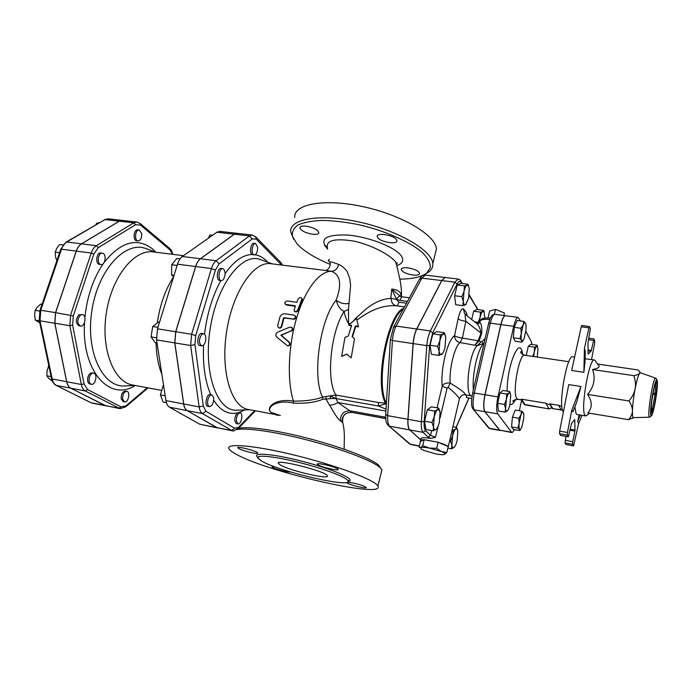 <?xml version="1.0" encoding="UTF-8"?>
<svg xmlns="http://www.w3.org/2000/svg" width="692" height="692" viewBox="0 0 692 692"><rect width="100%" height="100%" fill="white"/><g stroke="black" fill="none" stroke-linecap="round" stroke-linejoin="round"><path stroke-width="1.04" d="M240.392 412.865L240.185 412.804C237.659 413.47 236.379 416.255 236.353 421.16L237.979 423.919C241.101 424.802 243.506 413.764 240.392 412.865M237.979 423.919L236.422 423.616C234.008 420.961 234.277 417.414 237.226 412.977L238.835 412.57M213.612 397.45L211.804 394.907C210.264 394.847 209.01 396.265 208.05 399.154C207.133 403.246 207.626 405.746 209.52 406.662C212.479 405.823 213.845 402.753 213.612 397.45M209.52 406.662L207.894 406.351C204.131 405.945 206.527 393.627 210.169 394.613L211.804 394.907M205.507 341.182C206.242 337.039 205.602 334.547 203.586 333.691L201.9 334.271C198.716 339.192 198.621 343.05 201.623 345.836C203.318 345.853 204.616 344.296 205.507 341.182M201.623 345.836L199.945 345.567C195.94 345.221 198.007 332.489 201.917 333.423L203.586 333.691M222.988 279.957C225.497 276.108 225.739 272.484 223.698 269.084L222.772 268.634C218.966 267.839 217.392 280.468 221.267 280.675L222.988 279.957M221.267 280.675L219.606 280.45C215.722 280.243 217.297 267.622 221.111 268.418L222.772 268.634M253.601 254.725L254.258 254.985C256.542 254.405 257.658 251.793 257.623 247.156L255.538 243.506C252.519 242.84 250.763 253.038 253.601 254.725M254.258 254.985L252 254.526C249.155 252.848 250.911 242.658 253.929 243.325L255.538 243.506M165.189 395.755L160.38 394.847L163.329 385.167M166.409 402.727L163.148 402.104L160.38 394.847M159.523 322.256L158.451 322.091L152.698 326.52L157.94 327.351M156.34 337.782L151.072 336.918L152.698 326.52M180.015 258.929L176.711 258.505L171.728 264.725L177.135 265.425M212.643 235.211L209.944 234.899L208.283 238.273M157.041 343.033L155.216 342.73L151.072 336.918M174.081 275.295L171.599 274.966L171.728 264.725M173.666 276.618L171.599 274.966M122.631 399.18L124.595 401.888C128.375 402.874 130.658 391.81 126.783 391.335C123.894 391.88 122.51 394.492 122.631 399.18M124.595 401.888L123.185 401.611L121.212 398.912C121.091 394.224 122.475 391.611 125.373 391.067L126.783 391.335M89.467 377.097C88.55 380.963 89.181 383.368 91.379 384.311C95.591 385.366 97.953 373.706 93.636 373.178C91.872 373.066 90.479 374.372 89.467 377.097M91.379 384.311L89.908 384.034C87.711 383.091 87.071 380.687 87.996 376.82C89.008 374.095 90.401 372.798 92.166 372.91L93.636 373.178M80.462 315.05C76.968 319.635 76.985 323.302 80.488 326.053C84.995 327.057 86.967 314.998 82.374 314.549L80.462 315.05M80.488 326.053L78.992 325.802C75.471 323.06 75.463 319.393 78.957 314.808L82.374 314.549M103.411 253.609L102.329 253.16C97.953 252.303 96.543 264.275 100.98 264.578C104.7 265.365 106.81 255.815 103.411 253.609M100.98 264.578L99.484 264.379C95.038 264.076 96.456 252.104 100.842 252.961L102.329 253.16M141.696 233.533L139.179 230.003C135.208 229.268 134.04 240.721 138.071 240.928C140.684 240.427 141.895 237.962 141.696 233.533M138.071 240.928L136.627 240.747C132.596 240.548 133.755 229.095 137.734 229.839L139.179 230.003M48.795 365.705L47.013 370.895L46.866 375.799L48.561 378.239L52.281 381.032M42.03 304.281L40.767 304.082L37.342 307.11L35.128 310.353L34.6 315.137L35.309 320.111L39.799 322.844M62.998 244.916L59.633 244.492L56.822 248.238L55.222 252.165L55.507 256.645L56.813 260.815M99.293 222.677L96.69 223.213L95.842 224.701M48.924 366.319L48.362 366.215M51.078 376.604L46.866 375.799M39.729 311.089L35.128 310.353M39.366 320.777L35.309 320.111M59.564 252.727L55.222 252.165M98.1 223.378L96.69 223.213M234.346 234.199L249.457 235.911L216.146 260.728C214.148 262.285 212.574 264.898 211.423 268.565L191.632 334.262L190.655 345.507L199.14 406.913C199.651 410.278 200.766 412.51 202.505 413.591L232.356 430.848L216.743 427.587L187.186 410.633C185.413 409.552 184.262 407.337 183.735 403.981L174.834 342.921L175.785 331.745L195.698 266.532C196.848 262.891 198.44 260.296 200.472 258.765L234.346 234.199L237.166 233.342L252.217 235.029L249.457 235.911L252.269 238.896L256.213 239.129L281.592 265.036M119.344 221.198L133.755 222.824L96.37 245.695C94.129 247.13 92.417 249.578 91.223 253.038L70.627 315.024L69.84 325.698L81.345 384.51C82.028 387.745 83.369 389.916 85.384 391.006L120.088 408.652L104.968 405.495L70.826 388.203C68.776 387.105 67.409 384.951 66.709 381.733L54.858 323.242L55.619 312.637L76.302 251.118C77.504 247.675 79.234 245.245 81.5 243.835L119.344 221.198L122.527 220.428L136.895 222.045L133.755 222.824L135.545 224.718L140.502 225.056L170.085 249.985L172.455 254.31M122.493 220.428L119.266 221.189L81.422 243.826C79.156 245.236 77.426 247.667 76.224 251.101L55.542 312.628L54.78 323.233L66.631 381.716C67.332 384.934 68.707 387.087 70.748 388.186L106.049 405.875M172.472 280.494L172.498 278.504C164.878 290.882 159.809 305.708 157.283 322.982M173.623 276.757L172.498 278.504L173.381 277.553M217.677 427.95L199.789 424.239L169.497 407.225C167.68 406.143 166.495 403.929 165.933 400.599L156.556 339.919L157.482 328.83L177.524 264.188C178.683 260.573 180.301 258.012 182.368 256.49L216.89 232.227L219.762 231.379L237.122 233.334M156.081 342.869C156.375 355.039 158.304 365.532 161.876 374.337M183.501 255.694L153.356 251.923C134.386 248.99 111.87 276.558 106.36 312.775C100.617 348.958 113.704 382.053 132.674 385.02L161.729 390.426M327.446 247.961C325.768 240.401 334.478 238.1 353.586 241.058C370.635 244.605 390.15 254.777 395.556 261.861L396.801 265.598C402.623 263.626 404.119 260.391 401.308 255.876C394.855 246.828 368.326 236.802 347.808 235.055C325.525 234.285 318.804 239 327.662 249.181M401.62 296.712L400.227 292.69C398.566 290.64 395.738 289.438 391.741 289.066L396.577 299.385C397.909 297.084 399.102 296.029 400.175 296.202L391.741 289.066L390.816 298.364C382.65 298.762 374.329 302.369 365.843 309.177L355.731 318.225C353.067 321.624 347.946 327.29 348.56 320.655L348.448 309.471L350.61 285.286L349.719 278.452L347.15 271.523C344.417 267.934 341.554 265.555 338.578 264.387L332.558 262.268C330.196 261.559 329.453 262 330.326 263.574C330.101 267.155 328.562 269.465 325.698 270.503M217.634 427.941L187.1 410.615C185.335 409.534 184.176 407.32 183.648 403.964L174.747 342.903L175.699 331.728L195.611 266.524C196.762 262.873 198.353 260.287 200.386 258.747L234.268 234.19L237.079 233.325M298.226 298.935C299.723 297.257 301.003 297.136 302.067 298.572L297.768 309.93C296.574 311.729 295.337 311.98 294.065 310.673L295.372 305.777L286.09 304.48L284.888 303.554C284.801 301.971 285.666 301.124 287.5 301.003L296.764 302.292L298.226 298.935M302.153 298.797L302.231 300.086L298.105 310.423C296.911 312.204 295.683 312.447 294.411 311.14L294.411 311.14M295.19 306.253L286.419 305.025L285.165 304.022M292.924 319.003C294.896 318.752 295.666 317.706 295.233 315.872L294.083 315.12L284.775 313.779C282.448 313.675 280.831 314.782 279.905 317.1L277.691 325.577L278.4 327.619C279.767 328.207 280.77 327.714 281.402 326.131L283.469 318.13L284.075 317.706L292.924 319.003L284.464 318.078L283.858 318.493L281.826 326.382C281.194 327.947 280.191 328.44 278.815 327.844L278.729 327.8M295.605 316.296L295.233 315.872L295.605 316.296C296.038 318.112 295.268 319.133 293.304 319.375M290.899 330.992C292.431 329.963 292.681 328.752 291.661 327.377L289.87 327.134L277.596 332.177C275.615 333.544 275.312 335.17 276.713 337.056L287.751 345.991C289.671 345.265 290.043 343.993 288.875 342.168L280.848 335.179L290.899 330.992L281.298 335.317L289.325 342.229C290.493 344.019 290.121 345.282 288.218 345.991L288.019 345.991M291.713 327.411L292.085 327.645C293.097 329.003 292.846 330.188 291.323 331.2M281.298 335.317L280.848 335.179M351.458 325.837L349.053 325.491L348.785 324.937L351.64 325.352L348.275 336.07L344.971 337.367L341.64 356.38L346.761 354.088L351.19 357.885L354.529 338.803L352.098 336.641L355.446 325.906L358.318 326.321L356.553 318.424L348.785 324.937M358.318 326.321L356.553 318.424M354.529 338.803L351.19 357.885M346.882 354.192L341.64 356.38M358.577 326.875L355.714 326.46L355.446 325.906M355.714 326.46L352.436 336.943M356.986 320.111C370.973 309.497 384.181 304.731 396.594 305.821L404.509 306.885M400.599 296.392L400.184 296.211C399.111 296.029 397.909 297.093 396.585 299.394L391.136 298.373C391.3 302.594 393.117 305.077 396.594 305.821C397.485 305.76 398.211 304.549 398.782 302.188L396.585 299.394L400.158 300.44C400.729 298.088 401.455 296.885 402.32 296.842L409.439 297.768M348.448 309.471L344.158 311.391C344.746 315.491 346.398 319.912 349.097 324.652M327.48 270.719L270.797 263.695C253.895 260.962 232.711 291.635 226.63 331.468C220.341 371.258 231.215 406.913 248.151 409.439L279.17 415.243M330.3 264.413C315.102 258.116 304.039 251.3 297.127 243.973L292.5 236.552C291.756 232.019 293.581 228.17 297.984 224.995C303.866 222.366 311.954 220.826 322.247 220.385C333.544 220.661 345.801 222.115 359.018 224.744C385.643 230.912 410.538 242.053 422.864 252.969C427.985 258.341 430.476 263.219 430.337 267.622L426.653 273.106C421.29 277.042 412.354 279.04 399.838 279.11M305.847 226.137C313.165 227.4 317.498 229.528 318.848 232.529C318.709 234.034 316.694 234.623 312.819 234.277C305.544 233.022 301.236 230.886 299.878 227.884C300.008 226.396 301.997 225.817 305.847 226.137M329.937 262.649L328.267 260.555L329.444 259.292M412.925 275.035C406.273 273.894 402.363 272.051 401.204 269.525C401.343 268.012 403.548 267.449 407.822 267.856C414.525 268.998 418.452 270.832 419.612 273.357C419.447 274.897 417.224 275.451 412.925 275.035M396.49 239.648L396.914 240.678C397.718 244.933 380.565 242.174 377.685 237.615L377.218 236.5C376.336 232.235 393.783 235.055 396.49 239.648M276.636 414.603L271.1 412.415C265.633 407.899 276.047 398.99 293.46 403.099C305.656 403.721 315.517 402.398 323.052 399.137L325.958 399.12L332.904 410.788C335.707 415.641 338.224 419.041 340.455 420.995L342.678 422.414L342.004 419.421M380.678 468.103L378.697 465.206C371.284 458.294 337.921 445.709 302.646 436.981C267.346 428.21 238.783 425.372 236.119 429.689M280.329 464.989L278.435 463.476C274.49 458.329 326.131 471.252 327.333 475.733C330.508 480.136 289.706 470.75 280.329 464.989M233.533 431.185C235.825 426.679 265.019 429.533 301.513 438.572C337.973 447.568 372.573 460.561 380.159 467.619L381.932 469.756L381.327 472.212M236.067 454.177C232.079 452.006 229.709 450.189 228.965 448.727C225.505 442.785 255.884 445.475 296.911 455.734C337.921 465.924 375.341 480.222 377.91 486.043C385.911 499.243 267.155 471.996 236.067 454.177M261.68 461.114C279.629 471.78 353.43 488.742 347.99 480.715C346.355 477.169 323.64 468.579 299.1 462.464C274.534 456.305 255.746 454.488 257.857 458.113L261.68 461.114M318.112 464.842L317.455 464.271C315.768 461.971 337.48 467.299 338.103 469.34C339.59 471.347 321.763 467.325 318.112 464.842M353.422 483.085C360.376 484.685 364.641 486.13 366.206 487.428C367.625 489.4 347.54 484.495 346.986 482.739C346.891 482.09 349.036 482.212 353.422 483.085M290.372 471.918C288.772 472.809 272.267 468.32 271.956 466.901L274.508 466.676M251.949 452.793C244.397 451.046 239.683 449.402 237.797 447.845C236.283 445.7 257.26 451.106 257.744 452.992C257.857 453.641 255.919 453.571 251.949 452.793M425.104 274.17L428.841 271.939C431.747 269.664 433.071 266.896 432.811 263.635C432.215 250.53 398.462 230.67 359.468 222.097C320.474 213.378 289.507 218.672 290.666 231.664L293.702 239.32M324.323 245.219L326.97 246.499M435 254.76L436.418 249.008C435.951 235.444 402.433 215.247 363.568 206.778C324.704 198.154 293.711 203.932 294.731 217.366M403.825 308.165C387.624 313.761 374.087 383.342 385.539 403.22L378.368 402.476L378.377 406.005L386.179 403.713L386.37 403.306L385.539 403.22L386.179 403.713M445.103 277.466L441.712 280.563L416.688 329.003C414.759 332.947 413.557 337.808 413.089 343.595L407.917 419.291C407.614 424.767 408.219 428.313 409.733 429.914L420.719 439.913M385.678 418.591L351.718 412.354C345.109 412.337 341.909 415.641 342.099 422.258M330.534 398.583L335.568 398.488L330.231 395.833L326.036 396.542L325.958 399.12L330.534 398.583L330.231 395.833L335.949 395.071L336.009 398.549L378.377 406.005L386.006 409.128M326.036 396.542L322.507 397.147C315.024 399.881 305.336 401.204 293.434 401.118C274.836 397.9 265.278 408.081 271.1 412.415L280.303 415.459M323.052 399.137L322.507 397.147C311.954 376.137 319.842 319.713 336.148 300.129C337.705 306.002 340.369 309.748 344.158 311.391C330.56 331.805 325.932 380.358 335.949 395.071L378.368 402.476M385.669 418.487L351.718 412.354L349.771 410.763C343.466 411.013 340.36 414.422 340.455 420.995M385.608 417.215L349.771 410.763L337.93 402.545C334.781 404.405 332.03 405.244 329.695 405.071M349.209 303.407C344.244 304.264 339.884 303.174 336.148 300.129C342.047 284.3 340.438 274.689 331.338 271.281C319.522 271.03 305.172 289.386 296.686 317.801C288.192 346.182 286.981 380.782 293.434 401.118L293.46 403.099M338.578 264.387C337.549 268.851 335.136 271.152 331.338 271.281L327.515 270.719M420.797 441.28L423.997 439.74C421.411 439.688 420.243 440.06 420.494 440.839L419.179 447.335L420.693 447.603L421.229 449.125L423.971 450.509L435.804 453.891C440.233 454.713 443.165 454.895 444.593 454.436L444.731 454.376C445.622 453.805 444.541 452.862 441.513 451.547L446.798 452.568L444.593 454.436M429.438 448.096L436.695 448.321L441.513 451.547L429.438 448.096C424.931 447.274 422.016 447.11 420.693 447.603L422.751 445.691L429.438 448.096M423.997 439.74L438.123 442.24L436.695 448.321M424.187 439.654L422.751 445.691M438.123 442.24L448.2 446.539L446.798 452.568M447.663 446.305C446.167 445.112 443.165 443.84 438.667 442.473M447.94 447.681L448.139 446.824M437.37 442.101L424.931 439.792M503.897 315.517L504.459 313.035L495.498 309.385L494.365 314.306M488.024 317.957L489.607 311.08L495.498 309.385M436.055 429.421L436.055 429.421C437.344 428.262 438.434 425.857 439.333 422.207L440.069 412.423L439.333 410.045L437.534 409.725L438.607 408.098L439.809 411.143M433.218 430.839L433.477 426.852C433.919 429.421 434.758 430.294 436.003 429.464L433.218 430.839L425.883 429.498L424.577 421.194L431.972 422.518L434.213 416.939L433.477 426.852L431.972 422.518M434.697 411.057L437.534 409.725C436.245 410.823 435.138 413.219 434.213 416.939L434.697 411.057L427.31 409.776L431.289 406.835L438.607 408.098M442.595 353.456L438.84 355.428L439.117 351.06C439.567 353.915 440.423 355.013 441.695 354.347L441.911 354.192C443.122 353.119 444.152 350.887 444.991 347.488L445.76 337.359L444.861 334.418L443.226 333.942C441.937 334.807 440.821 337.09 439.887 340.784L439.117 351.06L437.603 346.389L439.887 340.784L440.363 334.937L443.226 333.942L444.29 332.705L445.371 335.525M463.251 301.279L461.884 296.669L464.029 291.375L463.251 301.279C463.614 304.125 464.367 305.31 465.5 304.826L462.887 305.639L463.251 301.279M464.444 285.882L467.074 285.156C465.915 285.831 464.903 287.898 464.029 291.375L464.444 285.882L457.204 284.992L460.768 283.357L467.956 284.23L468.787 286.427M466.313 304.082L465.5 304.826L468.501 298.598L469.28 288.832L468.363 285.597L467.074 285.156L467.956 284.23M478.622 323.622L478.103 322.334L480.101 317.334L480.473 312.135L482.869 311.339C481.831 312.049 480.905 314.047 480.101 317.334L479.279 323.164M484.858 318.121L484.028 311.659L482.869 311.339L483.622 310.336L484.357 312.3M438.84 355.428L431.35 354.295L430.061 345.273L432.837 333.855L436.825 331.641L444.29 332.705M461.884 296.669L454.627 295.743L455.673 304.696L462.887 305.639M474.643 321.858L478.103 322.334M471.684 319.488L473.613 311.227L480.473 312.135M471.728 398.436L466.564 397.571L466.27 395.028M424.577 421.194L427.31 409.776M430.061 345.273L437.603 346.389M432.837 333.855L440.363 334.937M454.627 295.743L457.204 284.992M473.613 311.227L476.823 309.445L483.622 310.336M454.142 447.387L451.556 448.805L451.867 445.129C452.222 447.413 452.923 448.208 453.978 447.525L454.142 447.387C455.293 446.253 456.279 443.953 457.109 440.51L457.844 431.367L457.187 429.17L455.604 428.988L456.521 427.371L457.568 430.026M452.603 435.865L453.018 430.32L455.604 428.988C454.454 430.078 453.45 432.37 452.603 435.865L451.867 445.129L450.509 441.124L452.603 435.865M452.127 430.165L453.018 430.32M449.618 440.96L450.509 441.124M452.931 426.722L456.521 427.371M447.836 448.105L451.556 448.805M485.204 338.302L482.064 341.511L480.975 341.943L479.115 340.81L481.675 333.63C482.056 328.008 481.528 324.314 480.084 322.558L476.987 323.735C479.063 325.742 480.378 328.968 480.923 333.423L478.215 340.654L475.058 344.962L479.08 340.897L462.377 338.103C458.562 337.506 455.959 336.71 454.566 335.698C454.687 339.4 456.547 341.692 460.145 342.583L462.377 338.103L465.863 321.304C465.136 316.953 464.989 314.678 465.422 314.471L465.733 314.722M460.535 280.58L461.019 281.367C460.803 280.364 459.843 279.585 458.13 279.04L454.886 282.172L430.372 330.958C428.478 334.928 427.284 339.824 426.8 345.628L421.359 421.705C421.039 427.206 421.601 430.753 423.063 432.362L428.037 437.041L430.536 435.372L435.51 437.283L430.709 438.425C424.118 437.361 420.874 437.491 420.978 438.832L420.632 440.25M420.727 439.861L409.837 429.931C408.323 428.331 407.718 424.793 408.02 419.309L413.193 343.613C413.66 337.826 414.863 332.964 416.792 329.02L441.816 280.571L445.146 277.475L458.13 279.04M505.411 315.716L505.359 315.708C503.759 315.837 502.254 318.796 500.835 324.583L484.936 394.769C483.301 403.038 483.267 408.669 484.832 411.679L500.031 430.467M479.08 340.897L478.233 340.602M481.675 333.63L465.863 321.304C462.057 320.733 459.462 319.912 458.087 318.848L454.566 335.698C447.612 339.815 440.346 369.156 442.214 386.179L437.076 407.839M480.084 322.558L476.987 323.735M476.598 323.423L466.365 315.223M480.975 341.943L477.186 345.68C468.83 352.894 464.271 396.326 471.823 395.945L465.353 394.881C466.045 393.627 461.01 389.691 450.241 383.074C448.909 369.312 454.661 346.026 460.145 342.583L477.186 345.68L484.054 343.293M482.064 341.511L483.431 343.855C477.644 349.209 471.866 375.393 473.363 389.856M440.043 418.055L447.093 388.212L442.214 386.179C443.529 383.705 446.202 382.667 450.241 383.074L448.113 387.399C453.45 391.629 457.049 395.175 458.891 398.038L459.445 398.687L448.217 446.98M447.093 388.212L448.113 387.399M467.117 315.829L466.399 312.732L466.624 315.431M466.399 312.732L463.502 308.917L464.418 313.372L465.422 314.471L476.978 323.726M507.34 410.918L505.073 412.129L505.567 408.444C505.774 410.607 506.284 411.498 507.08 411.117L507.34 410.918C508.3 409.923 509.156 407.77 509.918 404.465L510.739 395.53L510.021 392.909L508.992 392.935L509.615 391.542L510.333 393.445M506.388 399.388L506.717 394.077L508.992 392.935C508.032 393.878 507.167 396.032 506.388 399.388L505.567 408.444L504.416 404.448L506.388 399.388M519.952 338.699L521.249 333.596C520.964 336.987 521.119 339.305 521.716 340.542L519.952 338.699L513.3 337.765L514.251 327.342L520.929 328.25L523.169 324.92L521.249 333.596L520.929 328.25M523.126 340.533L521.846 342.142L521.716 340.542L522.685 340.931L524.06 338.803L525.946 330.24C526.24 326.892 526.093 324.583 525.522 323.294L525.297 322.965C524.683 322.394 523.974 323.052 523.169 324.92L523.783 321.391L525.522 323.294M534.57 347.185L536.568 346.32C535.755 347.064 535.002 348.976 534.311 352.038L534.57 347.185L528.273 346.285L530.773 344.348L537.027 345.239L537.528 346.64M532.658 356.397L534.311 352.038L533.61 356.536M537.243 357.072L537.978 349.053L537.329 346.329L536.568 346.32L537.027 345.239M505.073 412.129L498.37 410.996L497.678 403.324L499.979 392.978L506.717 394.077M497.678 403.324L504.416 404.448M499.979 392.978L502.937 390.461L509.615 391.542M514.251 327.342L517.149 320.5L523.783 321.391M513.3 337.765L515.246 341.208L521.846 342.142M526.266 355.463L528.273 346.285M520.618 429.395L519.718 430.562L519.58 429.447L517.893 428.037L519.13 423.288L518.81 418.253L520.964 414.811L519.13 423.288C518.853 426.454 519.009 428.512 519.58 429.447L520.315 429.637L521.846 427.12L523.654 418.747C523.931 415.615 523.783 413.565 523.23 412.588L523.143 412.475C522.538 411.904 521.811 412.683 520.964 414.811L521.56 411.126L523.23 412.588M519.718 430.562L513.412 429.455L511.535 426.929L517.893 428.037M511.535 426.929L512.435 417.164L518.81 418.253M512.435 417.164L515.22 410.053L521.56 411.126M595.57 361.285L594.428 359.961C589.437 357.409 580.467 408.193 584.757 414.958L585.916 415.935L587.214 415.01M597.663 364.078L598.978 365.826C599.653 367.331 597.533 368.568 592.603 369.537C595.691 378.507 594.013 386.802 587.577 394.414C592.378 401.455 592.456 407.631 587.811 412.942L628.587 419.663C631.087 416.774 632.367 413.877 632.436 410.979C632.341 415.209 632.661 417.44 633.388 417.657L633.543 417.657M597.646 364.053L638.076 369.96L639.806 372.028L639.607 373.317C638.223 375.471 636.718 380.643 635.109 388.835C633.552 397.234 632.661 404.612 632.436 410.979C632.54 408.09 631.398 404.751 629.028 400.962C632.358 396.793 634.382 392.753 635.109 388.835C635.879 384.916 635.464 380.531 633.872 375.661C637.09 374.986 639.001 374.199 639.607 373.317L640.368 372.763L639.806 372.028M592.603 369.537L633.872 375.661M640.507 372.815L655.644 378.117C653.023 376.699 646.648 417.76 649.572 417.198L633.396 417.657L628.587 419.663M633.612 417.657L632.272 418.444M587.577 394.414L629.028 400.962M591.548 359.537L594.601 343.656L594.739 341.121L593.995 339.045L591.279 350.507L588.044 350.048M588.053 350.775L591.037 351.199L591.279 350.507M591.037 351.199L588.096 354.166L587.966 343.033L590.354 328.864L589.567 326.65L588.909 327.844L581.237 326.823L581.799 325.508L589.463 326.52M583.866 372.296L584.429 348.491L585.294 351.32L585.051 361.371L583.866 372.296L571.67 370.471L581.237 326.823M584.429 348.491L588.909 327.844M594.428 359.961L585.112 358.785M582.058 415.312L578.607 423.625L573.556 445.899L565.969 444.498L565.053 442.949L565.995 436.358M570.243 429.23L575.009 430.052L574.905 431.081L570.035 430.242M575.009 430.052L574.758 419.56L571.514 423.495L568.374 436.773L560.719 435.38M565.174 440.354L572.742 441.695L572.613 444.29L565.053 442.949M565.969 444.498L573.495 445.838L572.613 444.29M580.337 415.027L577.725 421.316L578.607 423.625M579.117 414.828L577.725 421.316M572.742 441.695L574.905 431.081M563.4 411.965L562.959 411.342C558.107 404.535 567.12 354.2 572.673 356.812L574.602 357.089M559.655 431.133L568.746 384.596L580.969 386.499L576.808 401.767L572.907 411.835L571.774 410.218L567.466 432.491L559.655 431.133L559.56 433.702L560.546 435.355M574.888 406.723L575.995 413.505L577.016 414.482L585.726 415.927M559.56 433.702L567.353 435.06L568.296 436.713M567.353 435.06L567.466 432.491M580.969 386.499L571.774 410.218M525.436 404.967L523.593 403.401L521.197 399.708M551.403 407.796L549.31 408.911M515.038 399.604L513.291 401.55C511.898 401.101 513.447 400.339 517.919 399.284L521.102 399.803L521.517 399.206L525.228 404.932L549.102 408.885L545.798 403.185L548.298 404.266L549.491 404.457L550.062 403.886L558.643 405.287L561.852 406.489M552.934 408.626L549.63 404.379M562.406 409.863L561.394 410.019M520.445 320.941L518.109 317.403C516.569 317.542 515.099 320.517 513.706 326.339L497.946 396.905C496.311 405.218 496.242 410.875 497.73 413.885L511.596 432.232L512.158 432.621L514.649 429.671M519.337 410.745L521.604 400.339M532.001 344.521L531.344 341.736L525.842 331.243M512.158 432.621L499.494 430.087L484.936 411.697C483.371 408.687 483.405 403.055 485.04 394.786L497.946 396.905M485.04 394.786L500.947 324.6C502.357 318.813 503.863 315.855 505.463 315.725L518.109 317.403M254.639 410.65L238.628 427.154L234.64 428.27L205.905 411.23L203.275 405.945L194.928 344.59L195.706 335.707L215.402 270.07L219.113 263.868L252.269 238.896M213.707 400.236C220.307 410.581 228.144 414.828 237.226 412.977M203.569 345.023C202.687 365.177 205.109 381.742 210.826 394.725M220.835 280.615C212.548 295.787 207.107 313.632 204.503 334.141M252 254.526C242.875 254.76 233.905 261.135 225.108 273.66M267.769 262.233C264.059 258.064 259.863 255.573 255.201 254.76M238.878 412.562L244.821 409.915M238.074 410.166L236.266 410.235C216.864 410.788 203.206 372.677 210.143 328.899C216.812 285.087 241.396 252.917 259.716 259.336L261.412 259.95M147.31 387.745L125.961 405.858L121.005 406.853L87.503 389.51L84.043 383.913L72.634 325.128L73.309 315.95L93.844 254.007L98.264 247.684L135.545 224.718M155.942 252.243L152.223 248.705C136.834 237.209 120.806 241.785 104.137 262.424M103.35 263.54C93.256 278.392 87.097 296.401 84.9 317.55M84.536 322.55C81.345 371.388 109.967 402.104 135.234 385.496M169.652 248.419L170.085 249.985M140.061 223.43L140.502 225.056M81.5 243.835L96.37 245.695L98.264 247.684M76.302 251.118L91.223 253.038L93.844 254.007M55.619 312.637L73.309 315.95M54.858 323.242L69.84 325.698L72.634 325.128M66.709 381.733L81.345 384.51L84.043 383.913M70.826 388.203L85.384 391.006L87.503 389.51M104.968 405.495L118.981 408.271L121.005 406.853M125.563 406.983L125.961 405.858M90.808 402.666L56.13 385.34M104.89 405.486L91.05 402.744L56.009 385.28C55.023 385.556 51.355 380.462 51.493 378.559M70.748 388.186L56.381 385.418C54.313 384.32 52.912 382.174 52.194 378.974L51.459 378.412L39.297 320.439M66.631 381.716L52.194 378.974L40.006 320.811L39.262 320.292L39.954 310.362L40.742 310.275L61.501 249.207L60.706 249.371L39.98 310.293M54.78 323.233L40.006 320.811L40.742 310.275L55.542 312.628M76.224 251.101L61.501 249.207C62.712 245.79 64.46 243.385 66.752 241.984L65.956 242.174L60.732 249.284M81.422 243.826L66.752 241.984L105.046 219.58L66.147 242.062M119.266 221.189L105.046 219.58L108.272 218.828L122.458 220.419M126.264 385.894L124.266 385.989C102.295 386.932 85.419 351.138 91.889 310.526C98.048 269.863 124.984 240.877 145.64 248.445L147.517 249.146M234.268 234.19L216.89 232.227M200.386 258.747L182.368 256.49M195.611 266.524L177.524 264.188M175.699 331.728L157.482 328.83M174.747 342.903L156.556 339.919M183.648 403.964L165.933 400.599M187.1 410.615L169.497 407.225M216.665 427.57L199.789 424.239M302.231 300.086L301.946 299.446M286.419 305.025L286.09 304.48M298.105 310.423L297.768 309.93M289.325 342.229L288.875 342.168M277.388 415.477L271.1 412.415M348.137 481.364C357.202 480.04 334.582 469.712 303.58 461.633C272.587 453.476 249.725 451.876 258.401 457.836M281.186 264.552L280.485 262.156M255.53 236.638L256.213 239.129M200.472 258.765L216.146 260.728L219.113 263.868M195.698 266.532L211.423 268.565L215.402 270.07M175.785 331.745L191.632 334.262L195.706 335.707M174.834 342.921L190.655 345.507L194.928 344.59M183.735 403.981L199.14 406.913L203.275 405.945M187.186 410.633L202.505 413.591L205.905 411.23M216.743 427.587L231.405 430.485L234.64 428.27M255.426 410.797L238.403 428.374L238.628 427.154M409.439 443.849L411.1 444.584L408.678 443.148L388.852 425.952M419.516 445.933L410.365 444.203L387.892 425.122C385.998 422.034 385.703 422.085 385.652 414.759M409.733 429.914L389.665 426.237C388.065 424.628 387.399 421.099 387.676 415.667L385.669 414.517L390.375 339.789M407.917 419.291L387.676 415.667L392.442 340.525L390.383 339.599L393.471 327.342L396.083 326.07L421.869 278.132L419.317 279.464L393.826 326.685M413.089 343.595L392.442 340.525C392.883 334.79 394.094 329.972 396.083 326.07L416.688 329.003M441.712 280.563L421.869 278.132L425.338 275.079C421.385 275.373 421.731 276.342 419.681 278.798M400.158 300.44L407.467 301.409M406.498 303.208L398.782 302.188M386.37 403.306C375.548 383.991 387.537 317.913 403.332 309.082M385.885 411.057L337.93 402.545L336.009 398.549M479.816 322.282L479.911 321.892C479.937 319.765 483.232 318.96 489.78 319.462M468.917 397.969L456.097 427.293M476.589 306.807L477.541 309.54M462.351 283.547L461.019 281.367L461.763 283.478M469.089 295.415L477.065 308.424M441.816 280.571L454.886 282.172L457.101 284.075C458.597 281.246 459.903 280.649 461.028 282.284M416.792 329.02L430.372 330.958L432.708 332.93L457.101 284.075M413.193 343.613L426.8 345.628L429.654 345.516L432.708 332.93M408.02 419.309L421.359 421.705L424.17 421.506L429.654 345.516M409.837 429.931L423.063 432.362L425.606 430.658C424.369 429.274 423.885 426.22 424.17 421.506M431.678 430.554L430.536 435.372L425.606 430.658M428.037 437.041L430.709 438.425M488.578 427.95L490.005 428.694L487.921 427.085L473.536 409.595M499.39 430.069L489.4 428.296L472.714 408.6C471.183 405.875 471.148 400.737 472.593 393.194L474.279 393.021L490.299 323.147L488.604 323.484L472.627 393.065M484.832 411.679L474.271 409.872C472.636 406.87 472.636 401.248 474.279 393.021L484.936 394.769M500.835 324.583L490.299 323.147C491.727 317.386 493.258 314.445 494.91 314.324C492.998 314.523 491.813 315.197 491.363 316.322C490.663 317.792 490.671 316.253 488.638 323.328M435.51 437.283L438.192 425.926M463.502 308.917C461.633 308.191 459.825 311.504 458.087 318.848M481.701 353.525L477.67 371.111M650.999 413.539L653.715 408.903L656.293 395.011L657.054 382.365L656.916 381.733L654.788 385.081L654.372 386.612L651.449 403.003L651.008 413.297M651.146 414.119L651.016 413.47M653.3 410.434L652.297 409.197L651.094 411.238M656.552 392.9L653.715 408.903L652.504 408.436L652.297 409.197L651.189 409.024M656.293 395.002L655.09 394.535L652.504 408.436L651.224 408.228M656.916 381.733L656.448 382.46L657.002 381.82L657.045 382.391L656.552 392.918L655.22 393.48L655.09 394.535L652.954 394.206M657.045 382.391L656.137 382.961M655.67 383.688L655.22 393.48L653.153 393.16M657.227 380.73C658.663 387.07 652.366 421.117 650.826 415.174C649.208 409.283 655.852 373.706 657.227 380.73M655.774 378.169L656.647 379.199L656.215 380.34C655.004 383.143 653.689 388.42 652.253 396.17L650.61 413.608L650.913 416.342L649.572 417.198M588.546 339.685L593.347 340.343M545.798 403.185L521.517 399.206M558.643 405.287L561.195 409.993L552.735 408.591L550.062 403.886M517.919 399.284L516.82 398.436C511.993 392.745 519.32 353.058 524.761 355.238C521.197 353.456 519.952 352.263 521.041 351.666L522.114 354.053M509.961 404.24C511.604 405.227 513.455 403.626 515.531 399.431M522.538 354.373C520.323 333.959 506.803 365.142 507.167 391.144M484.936 411.697L497.73 413.885M500.947 324.6L513.706 326.339M499.494 430.087L511.596 432.232M238.628 412.51L240.185 412.804M249.751 409.733L238.212 410.157M272.414 263.903L261.55 259.993M136.895 222.045L140.251 223.594L169.834 248.584C171.045 250.616 170.517 247.399 172.818 254.353M148.045 387.883L125.745 406.827L120.088 408.652M104.457 219.658L108.272 218.828M92.192 403.133L106.014 405.867M147.586 249.172L155.735 252.217M135.026 385.461L126.342 385.885M396.213 262.899L398.869 274.914C399.336 276.489 401.801 287.05 401.464 295.467L399.768 295.986M302.067 298.572L302.343 299.229M288.218 345.991L287.751 345.991M396.213 262.891L397.286 262.856L396.542 264.387M351.674 412.449C344.979 412.51 341.978 415.823 342.678 422.414C343.872 426.748 344.426 432.223 344.331 438.832L344.114 449.177M278.435 463.476L278.617 462.792M378.697 465.206L380.159 467.619M377.91 486.043L381.932 469.756M347.99 480.715L348.716 480.482L348.145 481.182M426.653 273.106L428.841 271.939M432.811 263.635L436.418 249.008M299.878 227.884L300.077 227.175M328.267 260.555L328.432 259.967M401.204 269.525L401.369 268.859M377.218 236.5L377.425 235.678M282.423 265.14L280.9 262.571L255.936 237.062L252.217 235.029M233.723 430.934L232.356 430.848M419.456 446.158L411.1 444.584M399.786 296.003L402.277 296.833M445.051 277.457L425.338 275.079M439.333 410.045L439.013 408.955M444.861 334.418L444.385 332.921M468.363 285.597L467.93 284.343M484.028 311.659L483.613 310.448M457.187 429.17L456.867 428.106M480.127 320.889C481.649 319.22 480.957 317.706 490.36 318.095M456.21 427.31L469.029 397.987M469.176 294.697L477.739 309.566M505.359 315.708L494.91 314.324M499.979 430.459L490.005 428.694M465.353 394.873C462.974 394.232 461.002 395.504 459.445 398.687M510.021 392.909L509.615 391.733M522.685 340.931L521.889 342.004M537.329 346.329L537.035 345.542M520.315 429.637L519.822 430.268M598.978 365.826L594.61 360.004M589.679 413.254L585.916 415.935M653.715 408.903L650.999 413.591M588.84 338.241L593.9 338.933M560.624 435.415L568.374 436.773M524.155 404.405L549.188 408.963L551.446 407.847M551.576 408.003L552.822 408.669L562.432 409.949M568.807 361.7L524.761 355.238"/></g></svg>

